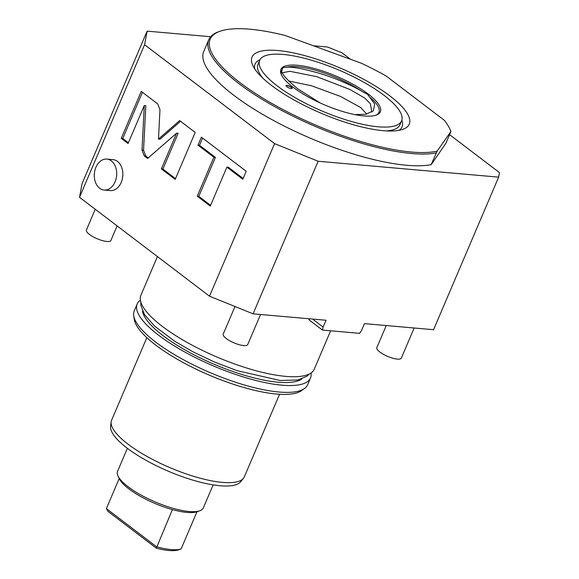 <?xml version="1.0" encoding="UTF-8"?>
<svg xmlns="http://www.w3.org/2000/svg" width="579" height="579" viewBox="0 0 579 579"><rect width="100%" height="100%" fill="white"/><g stroke="black" fill="none" stroke-linecap="round" stroke-linejoin="round"><path stroke-width="0.87" d="M449.594 134.661L499.474 172.614L498.635 177.145L433.562 329.712L364.437 323.625L361.52 330.471L359.646 333.352L322.481 330.081L323.118 327.092L326.035 320.252L253.074 313.832L209.504 296.187L79.526 197.294L82.044 183.709L147.117 31.143L210.662 36.73M313.413 45.777L327.605 47.022L342.131 52.906L350.512 59.282M147.117 31.143L144.598 44.728L274.584 143.621L318.146 161.259L498.635 177.145M79.526 197.294L144.598 44.728M209.504 296.187L274.584 143.621M113.006 159.623A15.539 11.175 95 0 1 117.486 161.411A15.539 11.175 95 0 1 122.241 179.331A15.539 11.175 95 0 1 110.278 190.578L104.14 190.042A15.539 11.175 -85 0 0 116.097 178.788A15.539 11.175 -85 0 0 111.342 160.868A15.539 11.175 95 0 0 106.862 159.08L113.006 159.623M159.97 109.699L157.763 103.967L141.254 91.41L121.235 138.352L128.06 143.549L144.287 105.523L142.014 150.12L144.229 155.852L147.652 158.458L176.595 133.184L161.367 168.887L175.184 179.396L195.203 132.453L179.628 120.606L158.48 139.076L159.97 109.699M213.875 157.249L197.265 196.201L210.271 206.095L226.888 167.15L242.804 179.258L246.213 171.261L201.369 137.143L197.96 145.141L213.875 157.249L215.417 157.387L198.8 196.339L210.604 205.313M253.074 313.832L318.146 161.259M322.481 330.081L308.933 319.774L309.389 318.783M308.933 319.774L309.121 318.761M323.118 327.092L312.559 319.065M104.14 190.042A15.539 11.175 -85 0 1 99.66 188.255A15.539 11.175 95 0 1 94.905 170.335A15.539 11.175 95 0 1 106.862 159.08M158.48 139.076L160.014 139.206L180.532 121.293M161.367 168.887L162.902 169.025L175.517 178.621M176.595 133.184L178.129 133.315L162.902 169.025M144.287 105.523L145.821 105.66L143.556 150.258L145.763 155.983L148.289 157.901M121.235 138.352L122.77 138.49L128.393 142.774M142.463 92.329L122.77 138.49M202.57 138.063L199.494 145.271L215.417 157.387M226.888 167.15L228.423 167.28L243.137 178.477M197.265 196.201L198.8 196.339M197.96 145.141L199.494 145.271M450.961 131.447L445.953 143.187L431.152 164.675A132.084 37.903 -156.9 0 1 286.337 127.127A132.084 37.903 -156.9 0 1 203.721 51.517L208.729 39.777A132.084 37.903 -156.9 0 1 218.761 31.715L220.114 31.237A130.97 37.584 23.1 0 0 276.422 106A130.97 37.584 23.1 0 0 437.138 151.141L450.961 131.447A132.084 37.903 23.1 0 0 450.585 130.593L449.992 129.291A130.97 37.584 23.1 0 0 444.339 120.28L385.904 75.827A130.97 37.584 23.1 0 0 361.347 63.227L285.092 35.464A130.97 37.584 23.1 0 0 220.114 31.237M431.152 164.675L437.138 151.141M450.809 131.288A130.97 37.584 23.1 0 0 449.992 129.291M383.312 130.695A85.468 24.528 -156.9 0 1 304.945 105.747A85.468 24.528 -156.9 0 1 252.755 65.384A85.468 24.528 -156.9 0 1 277.963 50.539A85.468 24.528 23.1 0 1 377.588 87.415A85.468 24.528 23.1 0 1 402.76 129.37A85.468 24.528 23.1 0 1 383.312 130.695M436.161 152.936A132.084 37.903 -156.9 0 1 291.346 115.387A132.084 37.903 -156.9 0 1 208.729 39.777M254.695 68.843A79.916 22.936 -156.9 0 1 260 59.709M398.917 130.362A79.916 22.936 23.1 0 0 401.833 120.208M386.273 130.912A77.137 22.14 23.1 0 0 399.923 124.796L401.594 120.888A77.137 22.14 23.1 0 0 384.015 95.318A77.137 22.14 -156.9 0 0 309.309 59.594A77.137 22.14 -156.9 0 0 259.682 60.354L258.017 64.269A77.137 22.14 -156.9 0 0 263.047 78.346M259.682 60.354A77.137 22.14 -156.9 0 0 277.254 85.924A77.137 22.14 23.1 0 0 351.96 121.641A77.137 22.14 23.1 0 0 401.594 120.888M293.235 87.328A54.057 15.51 -156.9 0 1 281.38 74.662A54.057 15.51 -156.9 0 1 308.621 67.092A54.057 15.51 -156.9 0 1 368.041 93.914A54.057 15.51 -156.9 0 1 376.249 115.127A54.057 15.51 -156.9 0 1 293.235 87.328M286.858 86.77A3.329 0.955 23.1 0 0 290.086 88.312A3.329 0.955 23.1 0 0 292.229 88.276A3.329 0.955 23.1 0 0 291.469 87.176A3.329 0.955 23.1 0 0 288.241 85.634A3.329 0.955 23.1 0 0 286.098 85.663A3.329 0.955 23.1 0 0 286.858 86.77M281.705 75.328A52.942 15.192 -156.9 0 1 282.103 69.842C282.451 67.671 283.71 66.889 285.881 67.482A52.942 15.192 -156.9 0 1 362.577 91.75L367.542 94.297L374.707 104.082L373.368 110.835L365.704 114.28L354.768 114.591M320.281 103.004L297.606 88.725C285.548 78.722 280.381 72.426 282.103 69.842L282.009 70.5M371.776 112.116L370.408 103.786L364.77 98.09L350.107 89.557L316.814 76.689L289.876 71.289L282.458 72.737M375.547 115.351A52.942 15.192 23.1 0 0 370.582 97.837M285.881 67.482C290.332 66.238 302.151 68.373 321.345 73.88C339.996 79.772 356.266 87.682 362.577 91.75M288.588 80.973L311.48 85.772L340.459 96.403L360.579 107.462L366.775 114.063M292.163 88.363A3.329 0.955 23.1 0 0 291.382 87.364A3.329 0.955 -156.9 0 0 288.32 85.873A3.329 0.955 -156.9 0 0 286.077 85.772M157.416 256.555L140.921 295.21A94.232 27.039 -156.9 0 0 162.395 326.447A94.232 27.039 23.1 0 0 253.653 370.082A94.232 27.039 23.1 0 0 314.281 369.156L330.638 330.804M142.492 311.017A87.907 25.223 -156.9 0 0 163.017 335.632A87.907 25.223 23.1 0 0 241.327 374.316A87.907 25.223 23.1 0 0 301.789 378.963M310.525 377.957L307.601 384.803A94.232 27.039 -156.9 0 1 304.46 388.545A94.232 27.039 -156.9 0 1 239.641 383.551A94.232 27.039 -156.9 0 1 155.722 342.095A94.232 27.039 -156.9 0 1 133.72 315.721A94.232 27.039 -156.9 0 1 134.248 310.858L137.172 304.018A94.232 27.039 -156.9 0 0 158.639 335.248A94.232 27.039 23.1 0 0 249.896 378.883A94.232 27.039 23.1 0 0 310.525 377.957A94.232 27.039 23.1 0 0 311.032 372.97M137.172 304.018A94.232 27.039 -156.9 0 1 140.415 300.197M304.46 388.545L301.507 390.651A92.307 26.489 -156.9 0 1 238.012 385.759A92.307 26.489 -156.9 0 1 155.802 345.149A92.307 26.489 -156.9 0 1 134.248 319.311L133.72 315.721M279.556 394.27L244.324 476.872A72.143 20.706 -156.9 0 1 243.455 478.305A72.143 20.706 -156.9 0 1 195.326 476.835A72.143 20.706 -156.9 0 1 128.039 444.173A72.143 20.706 -156.9 0 1 111.161 421.881A72.143 20.706 -156.9 0 1 111.602 420.26L146.834 337.658M243.455 478.305L240.705 481.728A70.956 20.359 -156.9 0 1 193.372 480.281A70.956 20.359 -156.9 0 1 127.192 448.16A70.956 20.359 -156.9 0 1 110.596 426.231L111.161 421.881M213.152 484.884L203.316 507.928A46.617 13.375 -156.9 0 1 199.777 510.779A46.617 13.375 -156.9 0 1 128.183 486.801A46.617 13.375 -156.9 0 1 117.957 475.88A46.617 13.375 -156.9 0 1 117.559 471.349L127.387 448.305M199.777 510.779L197.07 511.727A44.395 12.738 -156.9 0 1 196.976 511.756A44.395 12.738 -156.9 0 1 172.397 509.6A44.395 12.738 -156.9 0 1 128.885 488.893A44.395 12.738 -156.9 0 1 119.144 478.486L117.957 475.88M172.397 509.6L156.337 548.161A42.18 12.101 -156.9 0 0 177.84 550.05L181.126 548.921A44.395 12.738 -156.9 0 1 156.547 546.764L106.384 508.601L119.187 478.58M156.337 548.161L107.998 511.387L106.384 508.601M181.126 548.921L196.976 511.756M260.557 314.491L247.725 344.556A13.317 3.821 -156.9 0 1 243.687 345.576A13.317 3.821 23.1 0 1 229.747 340.778A13.317 3.821 23.1 0 1 223.226 334.105L234.994 306.508M414.166 328.003L401.341 358.075A13.317 3.821 -156.9 0 1 397.295 359.096A13.317 3.821 23.1 0 1 383.363 354.29A13.317 3.821 23.1 0 1 376.835 347.624L386.251 325.55M117.117 225.897L110.907 240.466A13.317 3.821 -156.9 0 1 106.862 241.479A13.317 3.821 23.1 0 1 92.93 236.681A13.317 3.821 23.1 0 1 86.401 230.015L95.253 209.265M144.229 155.852L145.763 155.983M142.014 150.12L143.556 150.258M309.324 373.983L307.21 376.089L297.903 379.998L280.193 380.504L237.122 370.661L214.179 361.889L192.923 351.779L174.901 341.364L154.521 326.057L144.432 314.542L140.813 305.119L140.871 302.137"/></g></svg>
